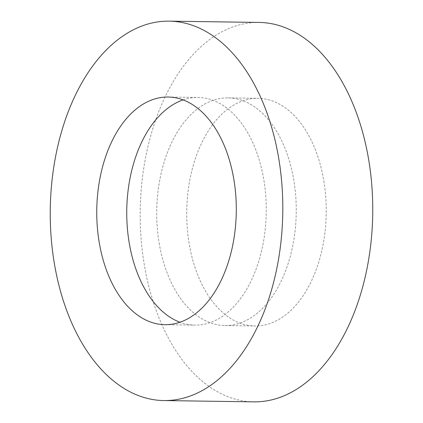 <?xml version="1.0" encoding="UTF-8"?>
<svg xmlns="http://www.w3.org/2000/svg" width="423" height="423" viewBox="0 0 423 423"><rect width="100%" height="100%" fill="white"/><g stroke="black" fill="none" stroke-linecap="round" stroke-linejoin="round"><path stroke-width="0.32" stroke-dasharray="2.12 1.59" d="M253.763 401.85A189.726 116.262 90.8 0 1 144.19 264.089A189.726 116.262 90.8 0 1 259.188 22.435M323.849 180.975A113.835 69.758 90.8 0 1 254.847 325.969A113.835 69.758 90.8 0 1 189.102 243.31A113.835 69.758 90.8 0 1 258.104 98.321A113.835 69.758 90.8 0 1 323.849 180.975M159.122 242.881A113.835 69.758 -89.2 0 0 224.867 325.541A113.835 69.758 -89.2 0 0 293.863 180.547A113.835 69.758 -89.2 0 0 228.119 97.887A113.835 69.758 -89.2 0 0 159.122 242.881M183.106 99.907A113.835 69.758 90.8 0 1 198.133 97.459A113.835 69.758 90.8 0 1 263.878 180.119A113.835 69.758 90.8 0 1 194.881 325.113A113.835 69.758 90.8 0 1 179.928 322.236M224.867 325.541L254.847 325.969M164.896 324.679L194.881 325.113M168.153 97.031L198.133 97.459M228.119 97.887L258.104 98.321"/><path stroke-width="0.63" d="M54.239 262.805A189.726 116.262 90.8 0 1 169.237 21.15A189.726 116.262 90.8 0 1 278.81 158.911A189.726 116.262 90.8 0 1 163.812 400.565A189.726 116.262 90.8 0 1 54.239 262.805M169.237 21.15L259.188 22.435A189.726 116.262 90.8 0 1 368.761 160.195A189.726 116.262 90.8 0 1 253.763 401.85L163.812 400.565M179.928 322.236A113.835 69.758 90.8 0 1 129.137 242.453A113.835 69.758 90.8 0 1 183.106 99.907M233.898 179.69A113.835 69.758 90.8 0 1 164.896 324.679A113.835 69.758 90.8 0 1 99.151 242.025A113.835 69.758 90.8 0 1 168.153 97.031A113.835 69.758 90.8 0 1 233.898 179.69"/></g></svg>
